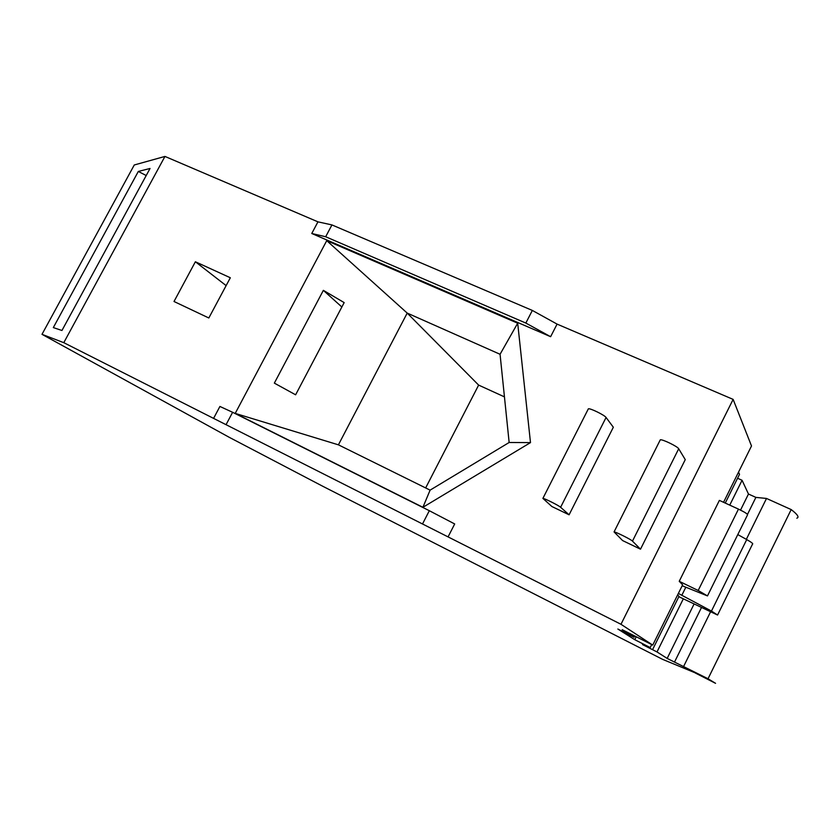 <?xml version="1.0" encoding="UTF-8"?>
<svg xmlns="http://www.w3.org/2000/svg" width="840" height="840" viewBox="0 0 840 840"><rect width="100%" height="100%" fill="white"/><g stroke="black" fill="none" stroke-linecap="round" stroke-linejoin="round"><path stroke-width="1.26" d="M685.262 459.627L640.5 549.182L632.478 541.118L678.699 448.77L685.262 459.627M632.478 541.118C631.134 539.511 615.583 531.752 614.061 531.909L622.598 540.561L640.5 549.182M588.158 409.217L588.357 408.828C589.953 407.957 604.622 415.118 606.071 417.48L613.337 427.245L569.09 514.805L551.891 506.531L542.892 498.393C544.173 498.162 558.852 505.523 560.616 507.276L569.09 514.805M235.221 413.395L326.739 240.66L517.692 323.211L530.492 442.606L422.919 507.297L235.221 413.395L338.415 444.832L407.211 313.089L326.739 240.66M230.328 277.756L208.824 317.982L174.017 301.497L195.374 261.765L230.328 277.756M532.34 310.433L331.937 224.921L325.668 236.744L525.84 323.064L532.34 310.433L557.077 324.104L733.131 399.389L751.506 445.977L723.566 502.299M557.077 324.104L550.62 336.704L311.766 233.499L317.951 221.844L164.955 156.429L63.788 342.678L213.581 418.383L219.912 406.455L232.617 412.293L429.324 510.709L454.692 523.961L448.067 536.897L620.981 624.288L733.131 399.389M61.95 330.488L53.319 327.59L138.316 171.454L150.045 168.472L61.95 330.488M682.175 585.753L707.48 595.917L698.187 590.499L679.235 581.301L682.626 584.829L652.743 645.089L622.188 629.685L634.043 637.245L617.862 629.034L634.767 639.692L636.226 636.762M634.673 635.975L634.043 637.245M634.767 639.692L650.202 647.567L642.758 644.123M164.955 156.429L134.274 164.976L42 334.331L229.435 437.419L322.928 486.35L662.666 659.389L695.53 672.987M146.213 175.529L138.316 171.454M737.562 478.254L742.067 480.281L729.75 505.124M683.298 598.878L657.006 651.945L667.159 658.424L694.019 604.128M642.526 644.585L657.006 651.945M740.534 510.09L748.472 494.036L755.885 497.385L747.495 514.374M742.067 480.281L748.472 494.036M620.981 624.288L652.743 645.089M679.235 581.301L719.387 500.388L738.465 509.114C744.954 512.243 747.968 514.185 747.485 514.952L707.574 595.728M667.159 658.424L708.036 678.751L715.565 683.329L695.468 673.092M213.581 418.383L448.067 536.897M42 334.331L63.788 342.678M674.478 662.141L701.369 607.73M677.597 594.972L679.014 596.337L652.785 649.215M651.693 644.563L650.202 647.567M323.358 290.356L344.169 302.6L295.617 394.8L274.344 383.124L323.358 290.356L341.849 306.989M311.766 233.499L325.668 236.744M331.937 224.921L317.951 221.844M226.202 424.399L232.617 412.293M525.84 323.064L550.62 336.704M422.656 523.677L429.324 510.709M195.374 261.765L226.128 285.611M517.692 323.211L500.062 354.281L407.211 313.089L478.632 385.098L504.441 396.869M500.062 354.281L509.145 442.491L530.492 442.606M422.919 507.297L430.101 490.14L509.145 442.491M430.101 490.14L338.415 444.832M478.632 385.098L425.649 487.935M738.528 472.143L739.525 474.306L725.256 503.076M678.363 593.439L711.459 611.069L717.57 615.038L678.836 596.694M737.783 534.576L746.728 539.574C751.485 542.283 753.417 543.805 752.514 544.131L717.675 614.817M681.891 595.161L685.818 587.234M660.051 440.296L660.282 439.834C662.151 438.984 677.702 446.513 678.699 448.77M708.036 678.751L791.186 509.576L766.51 498.456L755.885 497.385M791.186 509.576C797.591 514.479 799.47 517.346 796.814 518.196M766.51 498.456L746.329 539.353M710.43 612.119L683.666 666.361M711.459 611.069L746.728 539.574M698.187 590.499L738.465 509.114M560.616 507.276L606.071 417.48M614.061 531.909L660.282 439.834M542.892 498.393L588.357 408.828"/></g></svg>
